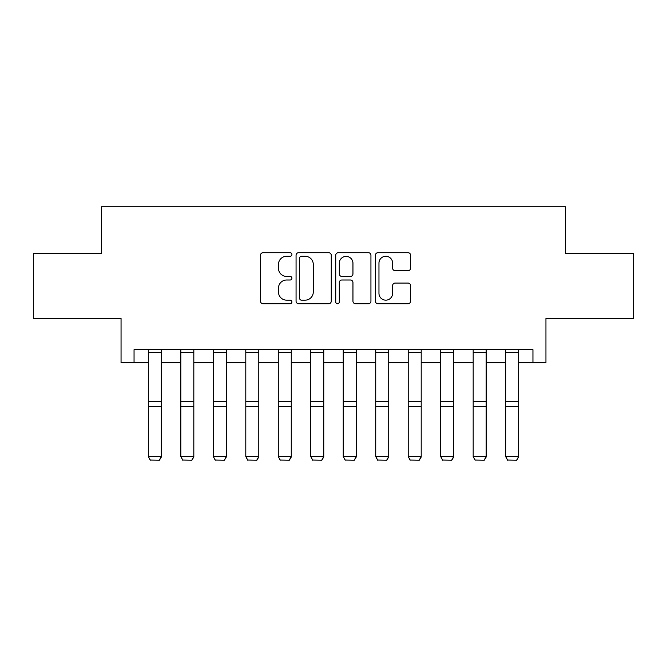 <?xml version="1.0" encoding="UTF-8"?>
<svg xmlns="http://www.w3.org/2000/svg" width="667" height="667" viewBox="0 0 667 667"><rect width="100%" height="100%" fill="white"/><g stroke="black" fill="none" stroke-linecap="round" stroke-linejoin="round"><path stroke-width="1" d="M291.921 254.494A1.784 1.784 0 0 0 290.137 252.71L263.031 252.71A2.551 2.551 0 0 0 260.48 255.261L260.48 301.176A2.551 2.551 0 0 0 263.031 303.727L290.137 303.727A1.784 1.784 0 0 0 291.921 301.943A1.784 1.784 0 0 0 290.137 300.158L286.627 300.158A8.162 8.162 0 0 1 278.464 291.996L278.464 288.169A8.162 8.162 0 0 1 286.627 280.007L290.137 280.007A1.784 1.784 0 0 0 291.921 278.214A1.784 1.784 0 0 0 290.137 276.43L286.627 276.43A8.162 8.162 0 0 1 278.464 268.267L278.464 264.44A8.162 8.162 0 0 1 286.627 256.278L290.137 256.278A1.784 1.784 0 0 0 291.921 254.494M408.046 270.694A2.551 2.551 0 0 0 410.597 268.142L410.597 255.261A2.551 2.551 0 0 0 408.046 252.71L377.947 252.71A2.551 2.551 0 0 0 375.396 255.261L375.396 301.176A2.551 2.551 0 0 0 377.947 303.727L408.046 303.727A2.551 2.551 0 0 0 410.597 301.176L410.597 285.618A2.551 2.551 0 0 0 408.046 283.066L395.164 283.066A2.551 2.551 0 0 0 392.613 285.618L392.613 293.33A6.82 6.82 0 0 1 385.793 300.158A6.82 6.82 0 0 1 378.964 293.33L378.964 263.106A6.82 6.82 0 0 1 385.793 256.278A6.82 6.82 0 0 1 392.613 263.106L392.613 268.142A2.551 2.551 0 0 0 395.164 270.694L408.046 270.694M134.05 362.673L134.05 349.683L532.95 349.683L532.95 362.673L545.948 362.673L545.948 318.501L633.65 318.501L633.65 253.527L565.433 253.527L565.433 206.753L101.567 206.753L101.567 253.527L33.35 253.527L33.35 318.501L121.052 318.501L121.052 362.673L148.341 362.673M331.266 255.261A2.551 2.551 0 0 0 328.714 252.71L298.616 252.71A2.551 2.551 0 0 0 296.065 255.261L296.065 301.176A2.551 2.551 0 0 0 298.616 303.727L328.714 303.727A2.551 2.551 0 0 0 331.266 301.176L331.266 255.261M338.286 252.71L368.384 252.71A2.551 2.551 0 0 1 370.935 255.261L370.935 301.176A2.551 2.551 0 0 1 368.384 303.727L355.503 303.727A2.551 2.551 0 0 1 352.951 301.176L352.951 282.558A2.551 2.551 0 0 0 350.4 280.007L341.854 280.007A2.551 2.551 0 0 0 339.303 282.558L339.303 301.943A1.784 1.784 0 0 1 337.519 303.727A1.784 1.784 0 0 1 335.734 301.943L335.734 255.261A2.551 2.551 0 0 1 338.286 252.71M161.339 362.673L180.824 362.673M193.822 362.673L213.307 362.673M226.305 362.673L245.798 362.673M258.788 362.673L278.281 362.673M291.271 362.673L310.764 362.673M323.753 362.673L343.247 362.673M356.236 362.673L375.729 362.673M388.719 362.673L408.212 362.673M421.202 362.673L440.695 362.673M453.693 362.673L473.178 362.673M486.176 362.673L505.661 362.673M518.659 362.673L532.95 362.673M301.426 256.278A1.784 1.784 0 0 0 299.641 258.071L299.641 298.366A1.784 1.784 0 0 0 301.426 300.158L305.119 300.158A8.162 8.162 0 0 0 313.282 291.996L313.282 264.44A8.162 8.162 0 0 0 305.119 256.278L301.426 256.278M352.951 263.232A6.82 6.82 0 0 0 346.123 256.411A6.82 6.82 0 0 0 339.303 263.232L339.303 273.879A2.551 2.551 0 0 0 341.854 276.43L350.4 276.43A2.551 2.551 0 0 0 352.951 273.879L352.951 263.232M161.339 349.683L161.339 457.02L159.388 460.247L150.292 460.055L159.388 460.247M150.292 460.247L148.341 456.545L161.339 456.545L159.388 460.055M148.341 349.683L148.341 456.545L150.292 460.055M193.822 349.683L193.822 457.02L191.871 460.247L182.775 460.055L191.871 460.247M182.775 460.247L180.824 456.545L193.822 456.545L191.871 460.055M180.824 349.683L180.824 456.545L182.775 460.055M226.305 349.683L226.305 457.02L224.354 460.247L215.258 460.055L224.354 460.247M215.258 460.247L213.307 456.545L226.305 456.545L224.354 460.055M213.307 349.683L213.307 456.545L215.258 460.055M258.788 349.683L258.788 457.02L256.837 460.247L247.74 460.055L256.837 460.247M247.74 460.247L245.798 456.545L258.788 456.545L256.837 460.055M245.798 349.683L245.798 456.545L247.74 460.055M291.271 349.683L291.271 457.02L289.32 460.247L280.223 460.055L289.32 460.247M280.223 460.247L278.281 456.545L291.271 456.545L289.32 460.055M278.281 349.683L278.281 456.545L280.223 460.055M323.753 349.683L323.753 457.02L321.802 460.247L312.706 460.055L321.802 460.247M312.706 460.247L310.764 456.545L323.753 456.545L321.802 460.055M310.764 349.683L310.764 456.545L312.706 460.055M356.236 349.683L356.236 457.02L354.294 460.247L345.198 460.055L354.294 460.247M345.198 460.247L343.247 456.545L356.236 456.545L354.294 460.055M343.247 349.683L343.247 456.545L345.198 460.055M388.719 349.683L388.719 457.02L386.777 460.247L377.68 460.055L386.777 460.247M377.68 460.247L375.729 456.545L388.719 456.545L386.777 460.055M375.729 349.683L375.729 456.545L377.68 460.055M421.202 349.683L421.202 457.02L419.26 460.247L410.163 460.055L419.26 460.247M410.163 460.247L408.212 456.545L421.202 456.545L419.26 460.055M408.212 349.683L408.212 456.545L410.163 460.055M453.693 349.683L453.693 457.02L451.742 460.247L442.646 460.055L451.742 460.247M442.646 460.247L440.695 456.545L453.693 456.545L451.742 460.055M440.695 349.683L440.695 456.545L442.646 460.055M486.176 349.683L486.176 457.02L484.225 460.247L475.129 460.055L484.225 460.247M475.129 460.247L473.178 456.545L486.176 456.545L484.225 460.055M473.178 349.683L473.178 456.545L475.129 460.055M518.659 349.683L518.659 457.02L516.708 460.247L507.612 460.055L516.708 460.247M507.612 460.247L505.661 456.545L518.659 456.545L516.708 460.055M505.661 349.683L505.661 456.545L507.612 460.055M161.339 401.567L148.341 401.567M161.339 406.495L148.341 406.495M161.339 352.476L148.341 352.476M193.822 401.567L180.824 401.567M193.822 406.495L180.824 406.495M193.822 352.476L180.824 352.476M226.305 401.567L213.307 401.567M226.305 406.495L213.307 406.495M226.305 352.476L213.307 352.476M258.788 401.567L245.798 401.567M258.788 406.495L245.798 406.495M258.788 352.476L245.798 352.476M291.271 401.567L278.281 401.567M291.271 406.495L278.281 406.495M291.271 352.476L278.281 352.476M323.753 401.567L310.764 401.567M323.753 406.495L310.764 406.495M323.753 352.476L310.764 352.476M356.236 401.567L343.247 401.567M356.236 406.495L343.247 406.495M356.236 352.476L343.247 352.476M388.719 401.567L375.729 401.567M388.719 406.495L375.729 406.495M388.719 352.476L375.729 352.476M421.202 401.567L408.212 401.567M421.202 406.495L408.212 406.495M421.202 352.476L408.212 352.476M453.693 401.567L440.695 401.567M453.693 406.495L440.695 406.495M453.693 352.476L440.695 352.476M486.176 401.567L473.178 401.567M486.176 406.495L473.178 406.495M486.176 352.476L473.178 352.476M518.659 401.567L505.661 401.567M518.659 406.495L505.661 406.495M518.659 352.476L505.661 352.476"/></g></svg>

